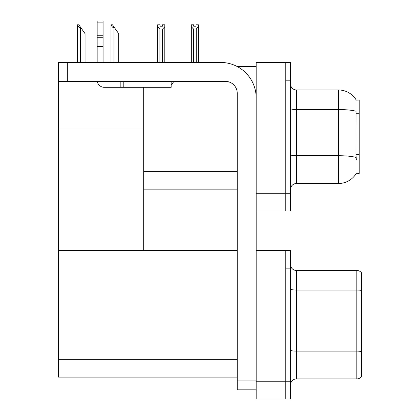 <?xml version="1.0" encoding="UTF-8"?>
<svg xmlns="http://www.w3.org/2000/svg" width="420" height="420" viewBox="0 0 420 420"><rect width="100%" height="100%" fill="white"/><g stroke="black" fill="none" stroke-linecap="round" stroke-linejoin="round"><path stroke-width="0.63" d="M237.305 66.586L256.179 66.586M237.232 171.371L143.692 171.371L143.692 128.037L58.443 128.037L58.443 62.444L67.326 62.444L67.326 81.386L225.393 81.386A11.839 11.839 0 0 1 237.232 93.224L237.232 380.945L256.179 380.945M285.779 250.404L285.779 399L290.514 399L290.514 250.404L256.179 250.404L256.179 62.444L285.779 62.444L285.779 211.034L256.179 211.034L256.179 193.274L285.779 193.274L285.779 211.034L290.514 211.034L290.514 193.274L285.779 193.274L285.779 80.199L290.514 80.199L290.514 193.274M143.692 189.131L237.232 189.131M356.281 100.107A20.722 20.722 0 0 0 338.468 89.969A20.722 20.722 0 0 1 356.281 100.107L359.189 100.034L359.189 173.444L356.344 173.266A20.722 20.722 0 0 1 338.468 183.509A20.722 20.722 0 0 0 356.239 173.444M143.692 87.308L143.692 250.404L58.443 250.404L58.443 128.037M58.443 81.858L97.356 81.858M256.179 211.034L256.179 399L285.779 399L285.779 268.165L290.514 268.165M237.232 377.097L58.443 377.097L58.443 250.404L237.232 250.404M290.514 189.425A5.922 5.922 0 0 1 296.436 183.509L338.468 183.509L338.468 89.969L296.436 89.969A5.922 5.922 0 0 1 290.514 84.047A5.922 5.922 0 0 0 296.436 89.969L296.436 183.509M356.344 159.826L355.961 154.681L356.044 111.232A20.722 3.596 180 0 0 338.468 109.536L296.436 109.536A5.922 1.029 0 0 1 290.514 108.512M285.779 62.444L290.514 62.444L290.514 80.199M361.557 355.252L361.557 374.194L361.557 355.252M290.514 384.851A5.922 5.922 0 0 1 296.436 378.929L356.822 378.929L356.822 270.475A5.922 5.922 0 0 1 361.557 272.843L361.557 376.562A5.922 5.922 0 0 1 356.822 378.929M361.557 272.843A5.922 5.922 0 0 0 356.822 270.475A5.922 5.922 0 0 1 361.557 272.843A5.922 5.922 0 0 0 356.822 270.475L296.436 270.475A5.922 5.922 0 0 1 290.514 264.553A5.922 5.922 0 0 0 296.436 270.475L296.436 378.929M361.557 290.866L361.557 351.96M196.529 62.444L196.24 62.144L196.24 29.017L193.515 29.017L191.326 26.759L191.326 24.791L193.694 24.791L193.694 26.192L196.061 26.192L193.694 26.192M196.061 26.192L196.061 24.791L198.429 24.791L198.429 26.759L196.24 29.017M196.24 62.144L198.429 62.144L198.429 62.444L198.429 26.759M193.515 29.017L193.515 62.144L193.226 62.444M191.326 62.144L191.326 26.759L191.326 62.144L193.515 62.144M162.435 26.192L160.067 26.192L162.435 26.192L162.435 24.791L164.803 24.791L164.803 26.759L162.614 29.017L159.889 29.017L159.889 62.144L157.7 62.144L157.7 62.444M159.889 29.017L157.7 26.759L157.7 24.791L160.067 24.791L160.067 26.192M159.889 62.144L159.6 62.444M157.7 26.759L157.7 62.144M164.803 26.759L164.803 62.144L162.614 62.144L162.614 29.017M162.902 62.444L162.614 62.144M164.803 62.144L164.803 62.444M111.269 24.791L112.466 24.791L114.539 27.752L113.951 27.752C112.728 27.657 111.836 26.67 111.269 24.791L110.99 24.791L110.99 62.444M118.687 62.444L118.687 33.668L114.539 27.752M77.642 24.791L78.839 24.791L80.913 27.752L80.325 27.752C79.102 27.657 78.204 26.67 77.642 24.791L77.364 24.791L77.364 62.444M85.061 62.444L85.061 33.668L80.913 27.752M256.179 389.823L237.232 389.823L237.232 380.945M256.179 97.96A35.522 35.522 0 0 0 220.658 62.444L67.326 62.444M67.326 81.386L58.443 81.386M171.166 81.386L171.166 87.308L104.265 87.308A7.103 7.103 0 0 1 97.261 81.386M123.805 87.308L123.805 81.386M97.162 62.444L97.162 46.484L103.084 46.484L103.084 62.444M120.845 81.386L120.845 87.308L104.265 87.308M97.162 46.484L97.162 43.013L103.084 43.013L103.084 46.484M103.084 22.89L97.162 22.89L97.162 21L103.084 21L103.084 37.737L97.162 37.737L97.162 43.013M97.162 37.737L97.162 22.89M103.084 37.737L103.084 43.013M103.084 35.243L97.162 35.243M171.166 85.045A8.878 8.878 0 0 0 173.618 81.386M359.189 113.242L355.961 113.242M359.189 154.681L355.961 154.681M256.179 381.239L290.514 381.239M58.443 359.336L237.232 359.336M356.108 157.427A20.722 3.596 180 0 0 338.468 155.715L296.436 155.715A5.922 1.029 -0 0 1 290.514 154.686M361.557 290.456A5.922 1.029 180 0 0 356.822 290.042L296.436 290.042A5.922 1.029 0 0 1 290.514 289.012M361.557 351.55A5.922 1.029 180 0 0 356.822 351.136L296.436 351.136A5.922 1.029 0 0 1 290.514 350.112M113.951 62.444L113.951 27.752M80.325 62.444L80.325 27.752"/></g></svg>
